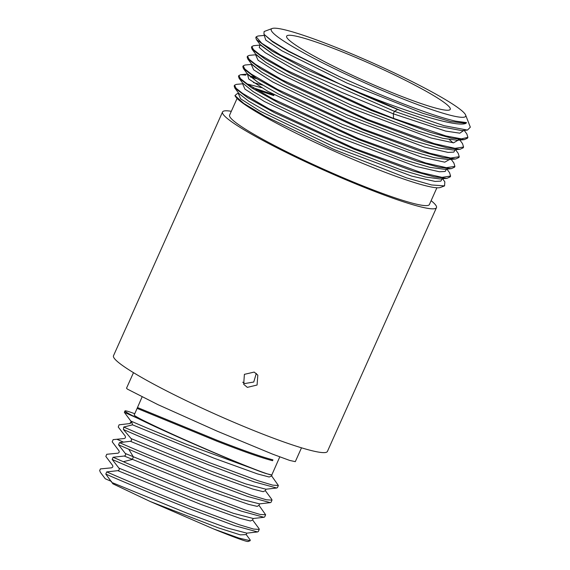 <?xml version="1.0" encoding="UTF-8"?>
<svg xmlns="http://www.w3.org/2000/svg" width="570" height="570" viewBox="0 0 570 570"><rect width="100%" height="100%" fill="white"/><g stroke="black" fill="none" stroke-linecap="round" stroke-linejoin="round"><path stroke-width="0.85" d="M465.626 115.04L470.328 127.174L467.478 130.081L444.08 125.699L402.434 111.371A117.163 11.756 24.1 0 1 375.737 100.349A117.163 11.756 24.1 0 1 348.27 88.143L376.05 99.251C421.287 116.715 458.729 127.039 465.961 123.32L466.495 122.6L455.672 121.153C447.913 119.436 426.346 113.8 377.711 93.523L339.791 76.836L288.477 51.029L272.047 41.019L263.939 34.236L264.117 31.521L272.161 28.5A106.512 10.688 -155.9 0 1 357.896 56.466A106.512 10.688 -155.9 0 1 465.626 115.04A106.512 10.688 -155.9 0 1 379.007 89.041A106.512 10.688 -155.9 0 1 272.161 28.5M242.72 382.199L244.865 383.539L253.764 382.021L256.293 373.4M254.184 372.082L257.818 375.138L257.077 385.021L247.344 387.372L243.689 384.287L244.395 374.347L254.184 372.082M231.32 111.3A117.178 11.756 24.1 0 0 222.542 111.969L113.494 355.751A117.178 11.756 -155.9 0 0 232.068 421.515A117.178 11.756 24.1 0 0 327.415 451.44L436.463 207.665A117.178 11.756 24.1 0 0 431.12 200.676M222.542 111.969A117.178 11.756 24.1 0 0 341.117 177.74A117.178 11.756 24.1 0 0 436.463 207.665M359.57 59.045A89.618 8.992 -155.9 0 1 450.129 109.554A89.618 8.992 -155.9 0 1 377.333 86.462A89.618 8.992 -155.9 0 1 286.575 36.395A89.618 8.992 -155.9 0 1 359.57 59.045M251.833 46.519L251.477 47.31L252.068 49.227L264.808 58.931L291.904 74.043L371.227 110.416L430.386 132.347L451.54 138.154L464.308 139.643L467.543 138.154L467.899 137.363L461.422 138.852L445.84 135.924L393.599 118.396L371.583 109.625L286.126 70.039L259.906 54.713L253.429 49.59L251.833 46.519L253.657 45.686L260.497 45.037M247.508 56.195L247.152 56.986L247.743 58.902L260.476 68.6L287.572 83.712L366.902 120.092L426.068 142.023L447.215 147.829L459.983 149.319L463.218 147.829L463.574 147.039L455.024 148.335L434.205 143.59L367.258 119.301L281.808 79.722L255.588 64.396L249.104 59.266L247.508 56.195L249.332 55.354L256.172 54.713M243.183 65.864L242.827 66.662L243.418 68.578L256.151 78.275L283.254 93.395L362.577 129.761L421.736 151.698L442.89 157.505L455.651 158.994L458.893 157.505L459.249 156.714L450.692 158.011L429.887 153.266L362.926 128.97L277.483 89.39L251.263 74.064L244.779 68.942L243.183 65.864L245.007 65.03L251.847 64.382M256.999 78.802L250.479 77.014M238.851 75.539L238.495 76.33L239.087 78.247L251.819 87.951L278.915 103.056L358.245 139.436L417.404 161.367L438.551 167.174L451.326 168.663L454.561 167.174L454.917 166.383L446.367 167.68L425.562 162.942L358.601 138.645L273.158 99.066L246.924 83.733L240.447 78.61L238.851 75.539L240.675 74.706L245.748 75.119M249.069 75.796L254.37 77.15M450.592 176.059L450.236 176.85L447.001 178.339L434.226 176.85L413.079 171.043L353.92 149.112L274.597 112.732L247.501 97.627L234.762 87.923L234.177 86.006L234.527 85.215L236.123 88.286L242.606 93.409L268.826 108.742L354.276 148.321L421.23 172.617L442.035 177.356L450.585 176.059L449.545 172.653L446.909 169.083M256.023 89.497L273.807 95.61M274.156 94.82L253.023 87.687M236.351 84.381L234.534 85.215M348.27 88.143L280.96 55.205L261.808 43.306L256.165 36.843L257.989 36.01L264.829 35.361M402.434 111.371L305.385 69.006L271.976 51.001L256.4 39.551L255.809 37.634L256.165 36.843M458.351 139.372L459.014 139.956M459.89 140.063L462.526 143.633L463.574 147.039M455.565 149.739L458.195 153.309L459.249 156.714M449.694 158.724L450.357 159.301M451.233 159.408L453.87 162.984L454.917 166.383M464.215 130.388L466.851 133.964L467.899 137.363M465.961 123.32L450.528 121.531L422.626 113.23L347.045 83.127L282 50.837L265.805 40.107L264.252 35.447M463.83 130.423L459.84 133.18L445.626 131.072L393.293 113.815L341.594 92.297L294.932 69.925L265.192 52.654L259.257 47.467L259.927 45.123L259.257 47.467L265.192 52.654L294.932 69.925L341.594 92.297L393.293 113.815L393.599 118.396M339.791 76.836L288.798 51.535L272.638 41.845L263.939 34.236M467.478 130.081L461.793 130.615L437.304 126.055L394.419 111.3L306.909 72.931L275.224 55.889L260.476 45.087L256.4 39.551M459.285 139.486L453.578 142.828L430.977 137.99L353.108 108.899L277.846 72.739L258.067 60.228L255.595 54.798L258.067 60.228L277.846 72.739L353.108 108.899L430.977 137.99L453.578 142.828L459.285 139.486M455.181 149.775L453.827 152.105L448.098 152.418L424.671 147.081L346.909 117.769L272.923 82.087L253.621 69.796L251.27 64.467L253.621 69.796L272.923 82.087L346.909 117.769L424.671 147.081L448.098 152.418L453.827 152.105L455.181 149.775M450.628 158.838L444.792 162.172L421.779 157.178L342.898 127.58L267.729 91.264L248.727 79.002L247.465 74.064L248.727 79.002L267.729 91.264L342.898 127.58L421.779 157.178L444.792 162.172L450.628 158.838M247.515 74.057L240.675 74.706M459.228 139.479L457.468 140.291L442.819 138.325L418.059 131.064L350.835 104.93L287.002 74.599L266.076 62.572L256.151 54.756L252.075 49.227M449.438 139.686L453.022 142.792L449.438 139.686M251.213 64.517L251.498 63.876L261.751 72.248L282.677 84.275L346.51 114.606L413.727 140.74L438.494 148.001L453.136 149.967L438.494 148.001L413.727 140.74L346.51 114.606L282.677 84.275L261.751 72.248L251.819 64.431L247.743 58.902M246.881 74.186L247.173 73.544L257.426 81.923L278.352 93.95L342.192 124.281L409.41 150.409L434.169 157.676L448.811 159.636L434.169 157.676L409.41 150.409L342.192 124.281L278.352 93.95L257.426 81.923L247.494 74.107L243.418 68.578M451.326 168.663L444.486 169.311L429.837 167.345L405.07 160.085L337.86 133.95L274.028 103.626L253.101 91.599L242.841 83.22L242.556 83.861M253.458 82.55L262.627 85.144M447.001 178.339L440.154 178.987L425.505 177.021L400.739 169.753L333.528 143.619L269.695 113.302L248.769 101.268L238.844 93.459L234.762 87.923M446.524 169.119L445.17 171.456L439.442 171.77L416.014 166.426L338.252 137.121L264.273 101.432L244.965 89.148L242.613 83.819M247.344 84.018L261.509 87.659M442.199 178.795L440.845 181.125L435.117 181.438L411.69 176.102L333.92 146.789L259.941 111.1L240.633 98.817L238.288 93.487M238.859 93.402L237.369 93.544L234.954 95.546A113.117 11.35 -155.9 0 1 234.947 95.532L243.768 103.434L265.307 116.294L334.106 149.525L406.303 177.776L431.526 184.958L444.572 185.898L444.842 181.83L442.584 178.759M444.572 185.906L440.425 187.466A113.117 11.35 -155.9 0 1 333.528 150.829A113.117 11.35 -155.9 0 1 234.961 95.561M436.891 187.779L429.409 204.509A109.44 10.98 24.1 0 1 340.354 176.558A109.44 10.98 -155.9 0 1 229.603 115.133L237.084 98.403M137.826 418.366L124.36 412.331L130.801 421.038L146.483 427.799L186.533 444.351L266.361 473.634C250.358 468.768 171.285 434.96 137.826 418.366A85.208 2.993 -156.5 0 1 124.958 410.927A85.208 2.993 -156.5 0 1 129.661 411.911L134.784 413.72M111.542 481.465L105.265 478.772L100.391 472.33L99.672 470.578L100.398 468.911L111.428 467.842C112.803 467.45 113.174 466.609 112.532 465.305L105.828 456.442L106.768 454.276L117.798 453.2C119.18 452.815 119.543 451.967 118.902 450.671L112.197 441.8L113.145 439.634L124.132 438.544C125.45 438.188 125.792 437.332 125.143 435.972L118.247 427.037L119.08 424.828L129.696 423.574L131.542 421.415L132.539 424.835L123.74 427.037L123.405 429.481C135.831 435.031 173.059 450.877 208.577 464.842L254.049 481.857L276.685 488.005L277.426 487.649M137.114 408.384L217.149 441.287C243.141 451.426 261.609 457.902 272.56 460.703L272.93 459.848C261.979 457.047 243.511 450.578 217.519 440.432L137.477 407.529L134.235 414.967A75.09 2.636 -156.5 0 0 212.532 451.889A75.09 2.636 23.5 0 0 271.797 474.988L266.361 473.634M133.48 372.659L126.533 388.191L127.324 389.075L157.954 404.65L217.291 431.212L272.631 454.155L289.688 460.425L295.303 461.657L301.494 447.813M123.405 429.481L131.114 438.601C131.862 439.983 131.606 440.874 130.338 441.28L119.486 442.619L118.539 444.785L125.314 453.492C125.97 454.753 125.607 455.601 124.21 456.029L113.109 457.254L112.169 459.427L118.938 468.134C119.6 469.395 119.23 470.243 117.84 470.663L106.74 471.896L105.792 474.069L112.91 483.823L150.117 501.457L218.167 527.813L240.269 534.86L246.226 534.596M130.338 441.28L213.301 475.017L252.873 489.11L263.197 491.696L265.314 490.635L271.755 499.341L271.997 500.125L271.056 502.291M129.397 423.61L129.696 423.574C131.086 423.168 131.449 422.327 130.801 421.038M119.486 442.619C133.052 448.633 168.977 463.88 203.148 477.311L251.676 495.366L266.368 499.79L271.997 500.125M113.109 457.254L123.327 461.7C142.571 470.051 167.06 480.132 196.778 491.953L245.307 510.007L259.991 514.425L265.627 514.76L258.937 505.269L259.621 503.859M124.21 456.029L214.199 492.416L248.492 504.343L257.22 506.381L258.972 505.326M132.539 424.835L213.978 458.18L257.533 473.934L269.183 477.005L271.683 475.993L278.374 485.483L272.745 485.148L258.053 480.731L209.518 462.669C173.408 448.476 135.603 432.359 123.74 427.037M213.7 528.981L239.044 538.116L250.173 540.695L248.128 541.5A79.886 2.807 -156.5 0 1 213.7 528.981L150.117 501.457M112.568 482.769L187.395 513.356L226.945 527.934L246.803 533.149L257.569 531.931L234.933 525.775L189.461 508.761C155.289 495.33 119.365 480.082 105.792 474.069M118.938 468.134L193.764 498.714L233.315 513.292L253.244 518.5L252.567 519.911L259.015 528.618L259.257 529.409L258.31 531.575L257.569 531.931M117.84 470.663L200.661 504.336L240.063 518.365L250.394 520.973L252.603 519.954M125.314 453.492L207.566 486.944L242.293 499.52L259.549 503.866L270.315 502.647L247.672 496.499L202.2 479.484C172.489 467.664 148.001 457.582 128.749 449.231L118.539 444.785M112.169 459.427C125.735 465.441 161.659 480.688 195.831 494.119L241.302 511.14L263.946 517.289L264.687 516.933L265.627 514.767M106.74 471.896C120.306 477.909 156.237 493.157 190.401 506.595L238.93 524.649L253.629 529.067L259.257 529.409M271.049 502.291L270.315 502.647M250.173 540.695L250.216 539.99L246.197 534.553L246.874 533.135M131.114 438.601L205.841 469.174L245.812 483.93L265.919 489.231L276.685 488.013M279.785 456.891L271.797 474.988M272.93 459.848L272.56 460.703M397.575 109.518L394.419 111.3L306.909 72.931L275.224 55.889L260.155 44.524L259.863 45.165M464.308 139.643L457.468 140.291L442.819 138.325L418.059 131.064L350.835 104.93L287.002 74.599L266.076 62.572L255.823 54.2L255.538 54.841M394.419 111.3L393.293 113.815M123.327 461.7L132.283 459.47L133.387 456.933L128.749 449.231M123.576 442.149L116.857 439.263M453.136 149.967L459.983 149.319M448.811 159.636L455.651 158.994M264.195 35.49L264.48 34.848M238.517 92.896L238.232 93.537M243.191 83.733L236.351 84.374M239.087 78.247L243.169 83.776M124.958 410.927L124.353 412.324M142.044 397.034L137.477 407.529M271.683 475.986L271.933 474.874M253.18 518.508L263.946 517.289M278.374 485.483L277.426 487.656M265.314 490.635L265.99 489.217"/></g></svg>
